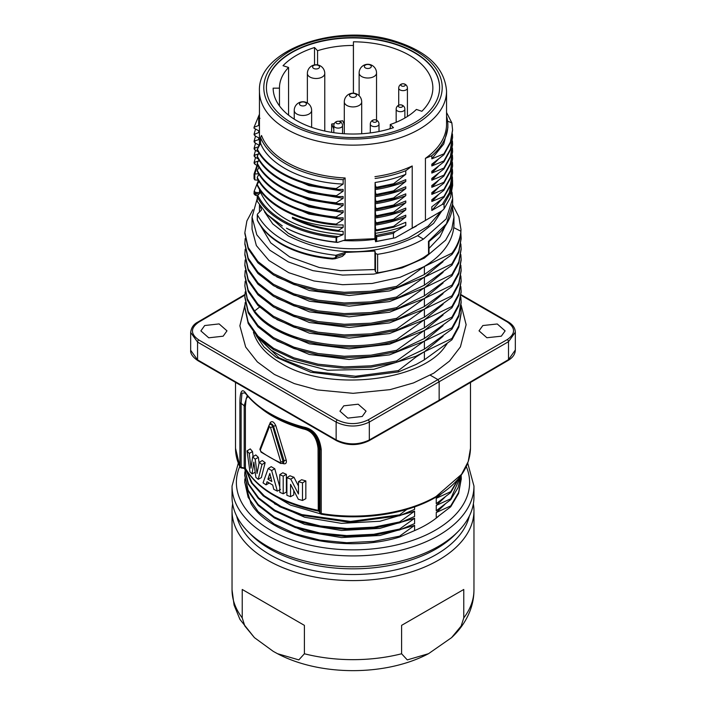 <?xml version="1.0" encoding="UTF-8"?>
<svg xmlns="http://www.w3.org/2000/svg" width="706" height="706" viewBox="0 0 706 706"><rect width="100%" height="100%" fill="white"/><g stroke="black" fill="none" stroke-linecap="round" stroke-linejoin="round"><path stroke-width="1.06" d="M438.32 180.586L431.825 187.275L443.915 182.272L450.384 170.578L452.572 158.356L452.431 155.249M443.915 182.272L443.915 183.154L450.384 171.47L452.564 158.85M375.61 241.752L375.61 235.557L395.236 231.586L405.774 225.496L405.774 222.293L393.595 227.253L393.595 226.361L405.774 216.963L405.774 215.189L393.595 220.14L393.595 219.257L405.774 209.858L405.774 208.085L393.595 213.035L393.595 212.153L405.774 202.754L405.774 200.972L393.595 205.931L393.595 205.04L405.774 195.65L405.774 193.868L393.595 198.827L393.595 197.936L405.774 188.537L405.774 186.763L393.595 191.723L393.595 190.832L405.774 181.433L405.774 179.659L393.595 184.61L393.595 183.728L405.774 174.329L405.774 170.737L412.216 165.981L412.216 228.126L442.291 210.626L444.065 208.87L444.065 204.105L442.291 204.422L431.825 210.467L431.825 206.814L443.915 197.371L450.384 185.678L452.564 173.058M425.427 220.493L425.427 158.347A93.554 54.009 0 0 0 446.554 124.159L446.554 91.118C444.806 68.261 427.81 51.653 395.563 41.31C337.689 22.213 257.258 49.42 259.446 91.118A93.554 54.009 0 0 0 286.848 129.313A93.554 54.009 0 0 0 388.803 141.024A93.554 54.009 0 0 0 446.554 91.118M446.554 116.172A94.86 54.768 180 0 1 447.86 125.227A94.86 54.768 180 0 1 431.825 155.699L425.427 158.347M431.825 155.699L431.825 158.85L443.915 153.846L443.915 154.738L431.825 164.18L431.825 165.954L443.915 160.95L443.915 161.842L431.825 171.284L431.825 173.058L443.915 168.054L443.915 168.946L431.825 178.389L431.825 180.171L443.915 175.167L443.915 176.05L431.825 185.501L431.825 187.275M443.915 183.154L431.825 192.606L431.825 194.379L443.915 189.376L443.915 190.267L431.825 199.71L431.825 201.484L443.915 196.48L443.915 197.371M452.405 176.844L452.643 185.431L450.481 197.406L444.065 208.87M452.643 180.851L450.481 192.738L444.065 204.105M451.769 180.868L449.237 192.941L442.291 204.422M431.825 210.467L442.062 198.898M438.32 194.803L431.825 201.484M443.915 196.48L450.384 184.787L452.572 172.573L452.431 169.458M443.915 190.267L450.384 178.574L452.564 165.954M438.32 187.69L431.825 194.379M443.915 189.376L450.384 177.683L452.572 165.469L452.431 162.354M443.915 176.05L450.384 164.357L452.564 151.746M438.32 173.482L431.825 180.171M443.915 175.167L450.384 163.474L452.572 151.252L452.431 148.145M443.915 168.946L450.384 157.253L452.564 144.642M438.32 166.378L431.825 173.058M443.915 168.054L450.384 156.37L452.572 144.148L452.431 141.032M443.915 161.842L450.384 150.149L452.564 137.538M438.32 159.274L431.825 165.954M443.915 160.95L450.384 149.257L452.572 137.043L452.431 133.928M447.86 125.227L447.86 127.715L443.765 143.971L431.825 158.85M405.774 174.329C396.348 178.097 386.12 180.815 375.098 182.483L374.93 238.707L345.11 239.952L345.11 177.983A93.554 54.009 180 0 1 286.848 162.354A93.554 54.009 180 0 1 261.529 135.49L260.567 137.52L260.567 143.309L257.196 149.725C267.036 170.234 299.097 186.446 336.188 189.446L336.188 188.564L343.151 184.081C303.765 182.501 268.889 165.16 260.567 143.309M374.93 176.668A93.598 54.035 0 0 0 412.216 165.972M374.93 238.707L375.601 241.664L395.236 237.79L412.216 228.126M345.11 239.952L337.583 242.44C318.415 240.587 301.586 235.945 287.086 228.523L286.504 228.188C300.774 235.495 317.303 240.128 336.082 242.087L336.082 237.578L343.151 234.621C299.794 230.968 272.269 216.918 260.567 192.464L257.752 195.297C263.109 206.178 272.887 215.312 287.086 222.699C301.515 230.085 318.344 234.692 337.583 236.501M259.614 189.446L260.17 192.862M258.29 180.189L254.804 179.915L254.054 178.653L254.054 174.126M375.601 235.477L376.669 236.678L376.669 241.364L375.601 241.726M376.669 241.364L395.236 237.79M375.098 182.483L375.592 186.41L376.66 187.275L376.66 188.167L393.595 184.61M376.66 188.167L375.098 187.814L375.592 193.515L376.66 194.388L376.66 195.271L393.595 191.723M376.66 195.271L375.098 194.918L375.592 200.628L376.66 201.492L376.66 202.375L393.595 198.827M376.66 202.375L375.098 202.022L375.592 207.732L376.66 208.597L376.66 209.488L393.595 205.931M376.66 209.488L375.098 209.126L375.592 214.836L376.66 215.701L376.66 216.592L375.098 216.239L375.098 218.013L375.592 221.94L376.66 222.805L376.66 223.696L393.595 220.14M376.66 223.696L375.098 223.343L375.592 229.044L376.66 229.909L376.66 230.8L393.595 227.253M376.66 230.8L375.098 230.447L375.61 235.557M405.774 170.737A94.86 54.768 180 0 1 375.098 178.486M393.445 238.099L393.445 233.333L395.236 231.586M376.669 236.678L393.445 233.333M405.774 225.496C396.357 229.176 386.129 231.789 375.098 233.342M376.66 229.909L393.595 226.361M405.774 216.963C396.348 220.731 386.12 223.449 375.098 225.117M376.66 222.805L393.595 219.257M405.774 209.858C396.348 213.627 386.12 216.345 375.098 218.013M376.66 216.592L393.595 213.035M376.66 215.701L393.595 212.153M405.774 202.754C396.348 206.523 386.12 209.241 375.098 210.909M376.66 208.597L393.595 205.04M405.774 195.65C396.348 199.419 386.12 202.137 375.098 203.805M376.66 201.492L393.595 197.936M405.774 188.537C396.348 192.306 386.12 195.024 375.098 196.692M376.66 194.388L393.595 190.832M405.774 181.433C396.348 185.201 386.12 187.92 375.098 189.587M376.66 187.275L393.595 183.728M291.772 52.218A86.591 49.994 0 0 0 266.409 87.623A86.591 49.994 0 0 0 319.915 133.769A86.591 49.994 0 0 0 414.228 122.915A86.591 49.994 0 0 0 439.591 87.623A86.591 49.994 0 0 0 386.191 41.389A86.591 49.994 0 0 0 291.772 52.218M439.591 87.809A86.591 49.994 180 0 0 386.041 41.707A86.591 49.994 180 0 0 291.772 52.571A86.591 49.994 0 0 0 266.409 87.809M283.027 65.702A79.857 46.102 180 0 1 314.514 47.523L317.568 50.717A73.539 42.457 180 0 1 353.397 45.466L353.432 41.813A79.857 46.102 180 0 1 432.857 87.976A79.857 46.102 180 0 1 421.853 111.283L416.399 109.43A73.539 42.457 180 0 1 390.259 124.521L393.463 127.671A79.857 46.102 0 0 1 313.526 127.998A79.857 46.102 0 0 1 273.143 88.171L279.461 88.153A73.539 42.457 180 0 1 279.461 87.923A73.539 42.457 180 0 1 288.56 67.458L283.027 65.702M314.514 47.523L314.532 64.908M331.635 132.349L331.67 124.035L333.814 128.924M334.3 123.603A73.539 42.457 0 0 0 331.67 124.035M317.568 64.899L317.568 50.717M353.397 93.201L353.397 45.466M344.299 125.483A23.933 13.82 180 0 1 343.91 123.479L342.728 120.779A54.83 31.655 0 0 0 338.854 121.291M390.259 128.651A54.83 31.655 0 0 0 389.818 128.421A23.933 13.82 180 0 1 389.394 128.96M353.432 41.813L353.432 93.201M279.461 105.9L279.461 88.153M288.56 115.157L288.56 67.458M390.259 128.704L390.259 124.521M318.538 65.534A3.477 2.012 180 0 1 318.538 68.376A3.477 2.012 180 0 1 313.614 68.376A3.477 2.012 0 0 1 313.614 65.534A3.477 2.012 0 0 1 318.538 65.534M404.609 84.155A2.18 1.253 0 0 0 401.529 84.155A2.18 1.253 0 0 0 401.529 85.929A2.18 1.253 180 0 0 404.609 85.929A2.18 1.253 180 0 0 404.609 84.155M402.049 105.22A2.18 1.253 0 0 0 398.978 105.22A2.18 1.253 0 0 0 398.978 106.994A2.18 1.253 180 0 0 402.049 106.994A2.18 1.253 180 0 0 402.049 105.22M339.71 121.626A2.18 1.253 0 0 0 336.63 121.626A2.18 1.253 0 0 0 336.63 123.4A2.18 1.253 180 0 0 339.71 123.4A2.18 1.253 180 0 0 339.71 121.626M376.192 120.152A2.18 1.253 0 0 0 373.112 120.152A2.18 1.253 0 0 0 373.112 121.926A2.18 1.253 180 0 0 376.192 121.926A2.18 1.253 180 0 0 376.192 120.152M305.398 102.52A3.477 2.012 180 0 1 305.398 105.362A3.477 2.012 180 0 1 300.474 105.362A3.477 2.012 0 0 1 300.474 102.52A3.477 2.012 0 0 1 305.398 102.52M370.288 65.058A3.477 2.012 180 0 1 370.288 67.9A3.477 2.012 180 0 1 365.373 67.9A3.477 2.012 0 0 1 365.373 65.058A3.477 2.012 0 0 1 370.288 65.058M355.462 93.96A3.477 2.012 180 0 1 355.462 96.801A3.477 2.012 180 0 1 350.538 96.801A3.477 2.012 0 0 1 350.538 93.96A3.477 2.012 0 0 1 355.462 93.96M345.11 177.983L343.151 179.695A94.86 54.768 180 0 1 260.567 137.52M292.39 217.254C305.389 224.014 320.753 228.391 338.483 230.394L343.151 227.394C324.125 226.908 307.198 223.528 292.39 217.254L292.39 218.145C305.389 224.905 320.753 229.282 338.483 231.286L343.151 231.356L343.151 234.621M259.005 181.38L257.381 184.063L257.302 185.457C267.239 205.87 299.22 221.984 336.188 224.976L343.151 224.932L343.151 227.394M257.381 184.063L257.302 184.566C267.239 204.978 299.22 221.102 336.188 224.093L343.151 219.61L308.884 214.05L280.9 201.581M259.005 174.276L257.381 176.959L257.302 178.353C267.239 198.765 299.22 214.88 336.188 217.872L343.151 217.827L343.151 219.61M257.381 176.959L257.302 177.462C267.239 197.874 299.22 213.989 336.188 216.989L343.151 212.497L308.884 206.946L280.9 194.477M259.005 167.172L257.302 170.358C267.239 190.77 299.22 206.884 336.188 209.876L336.771 209.717L336.771 210.794L343.151 210.723L343.151 212.497M336.771 209.717L343.151 205.393L308.884 199.842L280.9 187.372M259.005 160.068L257.381 162.742L257.302 164.136C267.239 184.548 299.22 200.672 336.188 203.663L343.151 203.619L343.151 205.393M257.381 162.742L257.302 163.254C267.239 183.666 299.22 199.78 336.188 202.772L343.151 198.289L308.884 192.729L280.9 180.268M259.005 152.964L257.302 156.15C267.239 176.562 299.22 192.676 336.188 195.668L336.771 195.509L336.771 196.586L343.151 196.515L343.151 198.289M336.771 195.509L343.151 191.185L308.884 185.625L280.9 173.164M336.188 189.446L343.151 189.411L343.151 191.185M343.151 179.695L343.151 184.081M336.082 242.087L337.583 242.44M282.294 225.885L267.08 214.492L257.249 201.298L257.249 196.824C262.623 207.405 272.384 216.398 286.504 223.776C300.774 231.074 317.294 235.672 336.082 237.578M260.567 190.841L260.567 192.464M257.328 196.215L257.752 195.297M257.196 148.842C267.036 169.343 299.097 185.563 336.188 188.564M257.381 155.638L257.302 157.032C267.239 177.444 299.22 193.559 336.188 196.559L336.188 195.668M336.771 196.586L336.188 196.559M336.188 203.663L336.188 202.772M257.381 169.846L257.302 171.249C267.239 191.661 299.22 207.776 336.188 210.767L336.188 209.876M336.771 210.794L336.188 210.767M336.188 224.976L336.188 224.093M338.483 231.286L338.483 230.394M254.804 179.915L254.804 173.879L254.054 174.029L258.705 173.782M258.705 166.669L258.705 167.675M258.705 166.307L254.875 164.198L254.125 162.459M255.546 157.456L254.125 162.362L258.705 160.977M258.705 159.565L258.705 160.562M258.705 159.194L254.875 157.094L254.125 155.355M255.546 150.352L254.125 155.249L258.705 153.873M258.705 152.461L258.705 153.458M258.705 152.09L254.875 149.99L254.125 148.251M255.546 143.247L254.125 148.145L258.705 146.76M254.125 141.094L254.875 142.877L258.705 144.986L258.705 146.354M255.546 136.143L254.125 141.041L258.705 139.656L258.705 137.882L254.875 135.773L254.875 134.078L258.705 132.551L258.705 130.778L254.028 128.201L254.028 127.309L258.705 125.447L258.705 119.279A94.86 54.768 180 0 1 259.446 116.172M259.993 118.317L258.705 119.279M254.045 174.082L254.054 178.653M254.054 174.029L257.002 165.363M254.804 173.879L257.655 165.178M259.446 114.204L254.028 127.309M255.546 129.039L254.125 133.937L254.875 134.078L254.125 133.937M254.875 135.773L254.125 134.043M254.125 133.99L254.125 134.82M254.125 141.041L254.875 141.182L254.875 142.877M254.125 141.932L254.125 141.147M254.125 148.145L254.875 148.286L254.875 149.99M254.125 148.198L254.125 149.037M254.125 155.249L254.875 155.399L254.875 157.094M254.125 155.311L254.125 156.141M254.125 162.362L254.875 162.504L254.875 164.198M254.125 162.415L254.125 163.245M441.144 211.297L428.154 226.105L408.959 237.701A91.374 52.756 180 0 1 297.041 237.701A91.374 52.756 180 0 1 288.383 233.298M416.311 226.096A91.374 52.756 180 0 1 411.016 228.806M375.054 239.246A91.374 52.756 180 0 1 343.407 240.517M264.512 211.809L272.754 223.908L288.383 235.98C331.458 257.046 374.542 256.958 417.617 235.716L433.643 223.308L441.85 210.882M335.765 255.307L335.765 256.578C335.782 257.664 334.565 258.228 332.12 258.255C314.85 256.719 299.626 252.739 286.451 246.323C272.463 239.352 262.764 230.571 257.355 219.998A1.739 1.006 180 0 1 257.284 219.716A1.739 1.739 0 0 0 257.469 220.493A1.739 1.359 -26.6 0 1 257.355 219.998L257.355 214.792C269.966 237.075 296.105 250.586 335.765 255.307L345.11 252.439L374.93 251.062L375.477 253.463L377.631 254.301C395.254 251.627 410.539 246.553 423.459 239.096L446.148 218.975L452.643 198.615L451.99 192.041M257.514 214.006L261.529 209.973L260.514 206.779M258.422 180.409L254.16 191.291L255.66 192.411L259.455 192.694M345.11 252.439L345.11 253.798L342.366 256.384L335.129 258.731L336.938 256.454L345.11 253.798M429.01 253.719L423.459 257.566C410.539 265.032 395.254 270.098 377.631 272.781L375.477 271.942L374.93 269.542L340.601 270.636L319.236 267.503L289.698 256.931L270.751 242.882L260.708 225.938M374.93 269.542L374.93 251.062M257.284 214.58L257.284 219.716A1.739 1.006 180 0 1 257.355 219.434M428.586 254.398L428.48 241.373L446.439 223.82L452.643 203.69L452.643 198.615M445.292 225.885L440.023 236.828L429.01 248.424M257.213 198.615L252.051 217.095L256.808 234.824L269.816 250.198L288.322 261.926L312.908 270.645L342.578 275.084L373.686 274.096L401.988 267.927L424.385 258.105L445.645 240.146L451.814 228.991L453.949 217.095L452.475 207.185M256.101 194.724C255.757 195.897 255.607 195.518 255.66 193.568L259.014 194.018M423.882 266.736L451.937 253.172L451.937 254.504L424.385 274.537L396.64 287.686L396.64 286.354L423.882 266.736L400.046 277.299L372.177 283.45L342.666 284.703L314.046 280.997L288.754 272.684L268.968 260.523L256.375 245.591L252.051 229.221L252.051 217.095M452.625 204.766L458.865 216.848L460.965 229.468L460.921 231.259L453.755 227.623C451.911 242.467 442.291 255.307 424.88 266.136M453.755 227.623A100.949 58.28 0 0 0 453.949 223.996L453.949 217.095M423.882 277.396L451.937 263.832L451.937 265.165L424.385 285.198L396.64 298.347L396.64 297.014L423.882 277.396L389.491 290.925L349.091 295.523L309.334 290.519L276.761 276.876M443.077 261.661L424.88 276.796M396.64 286.354L370.994 291.216L344.237 292.302L318.018 289.575L293.952 283.221L273.496 273.654L257.928 261.502L248.185 247.524L244.867 232.601L246.888 220.934L252.854 209.708M460.965 230.174L460.921 231.259C460.1 238.875 457.109 246.173 451.937 253.172M460.921 232.592C460.1 240.208 457.109 247.506 451.937 254.504M460.841 233.271L461.133 237.94L458.803 251.16L451.937 263.832M461.124 238.813L458.803 252.492L451.937 265.165M423.882 288.048L451.937 274.493L451.937 275.825L424.385 295.858L396.64 309.007L396.64 307.675L423.882 288.048L389.491 301.586L349.091 306.175L309.334 301.18L276.761 287.527M443.077 272.322L424.88 287.457M396.64 297.014L370.994 301.877L344.237 302.962L318.018 300.226L293.952 293.873L273.496 284.315L257.928 272.163L248.185 258.184L244.867 243.261L245.185 238.602M396.64 298.347L370.994 303.209L344.237 304.295L318.018 301.559L293.952 295.205L273.496 285.648L257.928 273.496L248.185 259.517L244.876 244.152M460.841 243.932L461.133 248.591L458.803 261.82L451.937 274.493M461.124 249.465L458.803 263.153L451.937 275.825M423.882 298.709L451.937 285.153L451.937 286.486L424.385 306.51L396.64 319.659L396.64 318.327L423.882 298.709L389.491 312.246L349.091 316.835L309.334 311.84L276.761 298.188M443.077 282.982L424.88 298.108M396.64 307.675L370.994 312.529L344.237 313.614L318.018 310.887L293.952 304.533L273.496 294.976L257.928 282.815L248.185 268.836L244.867 253.922L245.185 249.253M396.64 309.007L370.994 313.861L344.237 314.947L318.018 312.22L293.952 305.866L273.496 296.308L257.928 284.147L248.185 270.169L244.876 254.813M460.841 254.592L461.133 259.243L458.812 272.472L451.937 285.153M423.882 309.369L451.937 295.814L451.937 297.138L424.385 317.17L396.64 330.32L396.64 328.987L423.882 309.369L389.491 322.907L349.091 327.496L309.334 322.501L276.761 308.849M443.077 293.634L424.88 308.769M396.64 318.327L370.994 323.189L344.237 324.275L318.018 321.548L293.952 315.194L273.496 305.636L257.928 293.475L248.185 279.497L244.867 264.573L245.185 259.914M396.64 319.659L370.994 324.522L344.237 325.607L318.018 322.88L293.952 316.526L273.496 306.969L257.928 294.808L248.185 280.829L244.876 265.474M460.841 265.244L461.133 269.913L458.803 283.141L451.937 295.814M461.124 270.786L458.803 284.474L451.937 297.138M423.882 320.03L451.937 306.466L451.937 307.798L424.385 327.831L396.64 340.98L396.64 339.648L423.882 320.03L389.491 333.567L349.091 338.156L309.334 333.153L276.77 319.509M443.077 304.295L424.88 319.43M396.64 328.987L370.994 333.85L344.237 334.935L318.018 332.208L293.952 325.854L273.496 316.288L257.928 304.136L248.185 290.157L244.867 275.234L245.185 270.575M396.64 330.32L370.994 335.182L344.237 336.268L318.018 333.541L293.952 327.187L273.496 317.621L257.928 305.469L248.185 291.49L244.876 276.134M460.841 275.905L461.133 280.573L458.803 293.793L451.937 306.466M461.124 281.447L458.803 295.126L451.937 307.798M423.882 330.69L451.937 317.126L451.937 318.459L424.385 338.492L396.64 351.641L396.64 350.308L423.882 330.69L389.491 344.219L349.091 348.817L309.343 343.813L276.77 330.17M443.077 314.955L424.88 330.09M396.64 339.648C344.757 354.659 276.955 340.61 254.557 311.002L247.321 298.753L244.867 285.904L245.185 281.235M396.64 340.98C344.757 355.992 276.955 341.942 254.557 312.334L247.321 300.085L244.867 285.904M460.841 286.565L461.133 291.234L458.803 304.454L451.937 317.126M461.124 292.107L458.803 305.786L451.937 318.459M423.882 341.342L451.937 327.787L451.937 329.12L424.385 349.143L396.64 362.293L396.64 360.96L423.882 341.342L389.491 354.88L349.091 359.469L309.334 354.474L276.761 340.821M443.077 325.616L424.88 340.742M396.64 350.308L370.994 355.171L344.237 356.256L318.018 353.521L293.952 347.167L273.496 337.609L257.928 325.457L248.185 311.478L244.867 296.555L245.185 291.896M396.64 351.641L370.994 356.495L344.237 357.589L318.018 354.853L293.952 348.499L273.496 338.942L257.928 326.79L248.185 312.811L244.876 297.447M460.841 297.226L461.133 301.886L458.803 315.114L451.937 327.787M461.124 302.759L458.803 316.447L451.937 329.12M423.882 352.003L451.937 338.448L451.937 339.78L424.385 359.804L416.143 364.428L398.36 371.938L398.36 370.606L416.143 356.918L423.882 352.003L415.755 356.336L373.853 369.282L327.575 370.226L286.636 359.319L270.954 350.141L259.658 339.162M443.077 336.268L424.88 351.403M396.64 360.96L370.994 365.823L344.237 366.908L318.018 364.181L293.952 357.827L273.496 348.27L257.928 336.109L248.185 322.13L244.867 307.216L245.185 302.547M396.64 362.293L370.994 367.155L344.237 368.241L318.018 365.514L293.952 359.16L273.496 349.602L257.928 337.442L248.185 323.463L244.876 308.107M253.436 332.217A100.949 58.28 0 0 0 260.788 346.319C265.527 352.479 272.225 358.074 280.882 363.122C326.684 392.404 421.809 381.611 445.212 346.319A100.949 58.28 0 0 0 447.013 343.822M244.903 295.126L198.73 322.157C190.355 328.069 190.373 334.009 198.783 339.948L337.371 419.964C347.529 424.809 357.765 424.8 368.082 419.929L507.27 339.568C515.645 333.726 515.627 327.84 507.217 321.901L461.036 295.24M501.304 336.188L505.125 330.893L497.262 323.983L482.842 325.537L479.021 330.84L486.893 337.742L501.304 336.188M507.27 339.568A1.739 1.015 60 0 1 508.505 341.704L515.327 332.199M223.158 336.188L226.979 330.84L219.107 323.913L204.696 325.537L200.875 330.893L208.738 337.812L223.158 336.188M362.231 416.487L366.052 411.13L358.189 404.203L343.769 405.826L339.948 411.183L347.811 418.111L362.231 416.487M508.152 360.413C512.794 357.642 515.186 354.174 515.327 350.008L508.505 359.619L439.15 400.223L439.15 381.743L508.505 341.704L508.505 359.619A1.739 1.006 -120.3 0 1 508.152 360.413L438.797 401.008L368.947 440.773A1.739 1.006 -119.7 0 0 369.317 439.979C358.26 445.168 347.202 445.133 336.144 439.882L336.144 422.091C347.158 427.333 358.216 427.324 369.317 422.064L439.15 381.743L437.923 379.607L430.281 375.204M198.73 322.157A1.739 1.006 -120.3 0 0 197.848 322.068C193.62 324.213 191.229 327.681 190.673 332.464L197.556 342.075L336.144 422.091A1.739 1.006 120 0 1 337.371 419.964M368.947 440.773C358.118 445.883 347.299 445.857 336.506 440.676L336.506 440.676A1.739 1.006 -60 0 1 336.144 439.882L197.556 359.866L190.673 350.3L190.673 332.455M235.513 382.37L235.513 448.248L239.89 466.516A1.739 1.368 154 0 0 240.005 467.01L240.005 467.01C237.022 460.886 235.522 454.629 235.513 448.231M240.005 467.01A1.739 1.739 0 0 0 241.293 467.963L241.117 467.213A1.739 1.006 0 0 1 239.89 466.516L239.89 402.632C240.031 390.542 242.22 387.7 246.456 394.107A1.739 1.288 141.2 0 0 246.676 394.769C252.598 402.102 260.47 408.606 270.283 414.281L270.283 414.281A116.975 67.538 180 0 1 246.915 394.989M239.89 402.632A1.739 1.006 -0 0 0 241.117 403.329L241.946 393.207L244.894 392.889L246.676 394.778M246.456 394.107A117.487 67.829 0 0 0 269.921 413.487A117.487 67.829 0 0 0 303.492 427.033A1.739 0.6 105 0 0 303.704 427.774C313.067 429.372 318.512 436.405 320.021 448.884L320.021 512.777A1.739 1.377 155 0 0 320.127 513.253A1.739 1.739 0 0 0 321.424 514.233C361.225 520.975 406.55 514.295 435.717 497.298C458.335 483.804 469.922 467.451 470.487 448.248L470.487 382.458M248.133 396.516L246.2 398.475L245.397 406.409L245.397 468.36C258.017 488.984 282.232 502.963 318.053 510.306L319.2 511.003L319.2 449.051C317.744 437.217 312.326 430.254 302.927 428.145L303.704 427.774A116.975 67.538 180 0 1 270.283 414.281M247.285 395.519L244.188 405.747L241.117 403.329L241.117 467.213L245.397 468.36A1.739 1.35 150.6 0 0 245.538 468.908C258.343 489.752 282.594 503.81 318.274 511.065L318.053 448.354A1.739 1.006 0 0 1 319.2 449.051L320.021 448.884A1.739 1.006 180 0 0 321.239 449.59L321.239 513.483C361.243 520.269 406.885 513.527 436.079 496.503L461.547 474.335L468.228 461.539L470.487 448.248M303.492 427.033C313.623 428.904 319.536 436.423 321.239 449.59M318.053 448.354C316.667 437.085 311.699 430.598 303.148 428.886A113.136 65.314 180 0 1 260.664 407.997M320.127 513.253L319.306 511.479A1.739 1.377 155 0 1 319.2 511.003L320.021 512.777A1.739 1.006 0 0 0 321.239 513.483L321.424 514.233M253.083 456.614L252.51 451.549L250.259 448.884L247.029 450.896L249.959 471.829L252.033 473.92L253.842 462.103L255.854 477.388L258.219 479.312L261.988 464.495L265.147 462.686L262.261 460.55L259.19 462.43L261.988 464.495M259.084 462.959L258.37 457.338L255.784 454.946L252.651 456.879L255.201 459.182L257.046 473.488L259.19 462.43M265.147 462.686L261.361 477.609L258.219 479.312M279.77 486.893L274.749 468.713L271.21 466.666L268.174 468.528L271.633 470.531L277.334 491.129L280.503 489.443M269.198 483.036L266.038 484.845L267.062 481.748L272.701 485.013L273.804 489.346L277.334 491.129M286.371 474.326L282.815 472.764L279.77 474.644L283.194 476.162L286.371 474.326L286.371 492.091L283.194 493.794L283.194 476.162M298.462 486.01L293.961 477.256L289.963 475.773L286.892 477.671L290.757 479.127L298.462 494.015L298.462 481.677L302.495 482.842L305.839 480.91L301.621 479.727L298.462 481.677M305.839 480.91L305.839 498.674L302.495 500.475L302.495 482.842M293.775 490.688L293.775 494.95L290.545 496.689L290.545 484.325L298.311 499.266L302.495 500.475M282.638 463.401A113.136 65.314 0 0 0 283.062 463.595C285.701 464.31 286.76 463.198 286.248 460.241L275.852 425.789C273.937 421.782 272.066 420.705 270.257 422.559L269.436 424.694M247.029 450.896L249.253 453.437L250.974 468.202L252.651 456.879M249.253 453.437L252.51 451.549M255.201 459.182L258.37 457.338M252.033 473.92L255.245 472.182M268.174 468.528L263.047 482.869L266.038 484.845M267.901 479.206L271.819 481.474L269.816 473.461L267.901 479.206L271.051 477.406M271.633 470.531L274.749 468.713M283.194 493.794L279.77 492.285L279.77 474.644M290.545 496.689L286.892 495.312L286.892 477.671M290.757 479.127L293.961 477.256M275.852 425.789A1.739 0.6 -16 0 0 273.549 426.336C272.366 423.962 271.245 423.309 270.177 424.385M270.257 422.559A1.739 1.306 -158.6 0 1 270.61 423.856L269.03 425.339L260.002 448.963A1.739 1.341 19.9 0 0 260.267 450.172L269.401 426.689L270.451 427.298L280.864 462.059L280.282 462.659A117.487 67.829 180 0 1 260.726 451.363L260.267 450.172M286.248 460.241A1.739 0.635 -18 0 0 284.112 460.868L273.549 426.336L272.781 426.768L283.044 461.459L284.112 460.868L283.547 462.924L282.585 463.427L283.044 461.459L280.864 462.059M280.282 462.659A1.739 0.882 -65.5 0 0 280.635 463.445L261.052 452.14L260.726 451.363M444.921 497.227L436.246 505.434L450.728 498.78L461.062 475.376M444.921 504.331L436.246 512.538L436.246 517.869L450.728 506.776L458.6 493.406L461.274 478.915M441.603 493.609L436.246 498.321L436.246 503.652L450.728 492.559L459.041 477.997M438.541 516.236A103.561 59.789 180 0 1 426.23 524.805A103.561 59.789 180 0 1 414.599 530.594L399.605 537.054L399.605 536.163L414.599 525.37L379.899 535.466L341.483 537.575L304.648 531.45L274.519 518.01M450.728 498.78L450.728 499.663L458.009 487.758L461.15 475.244M436.246 505.434L436.246 510.756L450.728 499.663M414.599 525.37L414.599 530.594M414.599 511.162L414.599 516.483L399.605 522.846L399.605 521.955L414.599 511.162L379.899 521.257L341.483 523.358L304.648 517.242L274.519 503.802M320.603 513.862L290.431 505.09L267.036 491.155M414.599 506.873L414.599 509.379L399.605 515.733L399.605 514.85L406.903 509.37M414.599 518.266L414.599 523.596L399.605 529.95L399.605 529.059L414.599 518.266L379.899 528.362L341.483 530.471L304.648 524.346L274.519 510.906M244.726 475.359L248.15 491.111L258.193 505.425L274.219 517.833L295.223 527.532L319.88 533.895L346.62 536.498L373.774 535.157L399.605 529.95M244.867 471.811L244.726 474.917L248.15 490.22L258.193 504.534L274.219 516.942L295.223 526.641L319.88 533.004L346.62 535.607L373.774 534.274L399.605 529.059M399.605 521.955L373.924 527.144L346.937 528.512L320.321 525.979L295.752 519.722L274.758 510.156L258.643 497.889L248.424 483.716L244.726 468.705L248.15 484.007L258.193 498.321L274.219 510.729L295.223 520.428L319.88 526.791L346.62 529.394L373.774 528.053L399.605 522.846M245.485 468.863L251.512 482.975L263.214 495.859L279.938 506.793L300.756 515.142L349.832 522.334L399.605 515.733M245.82 469.402L252.307 483.257L264.291 495.85L281.112 506.493L301.868 514.586L350.467 521.452L399.605 514.85M399.605 537.054C344.36 554.086 269.816 536.86 250.904 503.334L244.726 482.269M244.867 478.915L244.726 482.039L248.15 497.333L258.202 511.647L274.228 524.055L295.232 533.754L319.889 540.116L346.628 542.72L373.774 541.378L399.605 536.163M438.541 546.329A120.964 69.841 0 0 0 458.097 531.521A120.964 69.841 0 0 0 473.964 496.945L473.964 486.081A120.964 69.841 180 0 1 399.296 550.601A120.964 69.841 180 0 1 267.459 535.466A120.964 69.841 180 0 1 232.036 486.081L232.036 496.945A120.964 69.841 0 0 0 247.903 531.521A120.964 69.841 0 0 0 267.459 546.329A120.964 69.841 0 0 0 438.541 546.329M247.903 531.521L250.921 534.583A117.487 67.829 0 0 0 436.079 548.968A117.487 67.829 180 0 0 455.079 534.583L458.097 531.521M469.366 516.015A117.487 67.829 180 0 1 436.079 554.651A117.487 67.829 0 0 1 315.626 570.995A117.487 67.829 0 0 1 236.634 516.015M232.627 503.846A120.964 69.841 0 0 0 232.036 510.747A120.964 69.841 0 0 0 267.459 560.132A120.964 69.841 0 0 0 438.541 560.132A120.964 69.841 0 0 0 473.964 510.747A120.964 69.841 0 0 0 473.373 503.846M267.459 604.036L304.392 625.357L304.392 653.774L298.823 659.889L277.493 653.694L273.31 651.4L254.425 637.642L244.805 625.966L242.229 617.891L242.229 589.466L267.459 604.036M473.964 510.747L473.964 589.828A120.964 69.841 180 0 1 463.771 617.891L461.142 626.054L451.575 637.642L428.507 653.694L407.283 659.907L401.608 653.774L401.608 625.357L463.771 589.466L401.608 625.357M463.771 617.891L463.771 589.466M242.229 589.466L304.392 625.357M436.246 512.538L450.728 505.884L458.6 492.514L461.274 478.465L461.142 475.367M450.728 505.884L450.728 506.776M436.246 498.321L450.728 491.676L458.441 478.73M450.728 491.676L450.728 492.559M398.36 371.938L354.094 377.578L310.746 372.247L276.09 357.245L264.009 346.999L256.199 335.579M398.36 370.606L355.568 376.236L313.402 371.585L278.923 357.739L257.814 337.327M416.143 356.918L415.755 356.336M460.841 307.887L461.133 312.546L458.803 325.775L451.937 338.448M461.124 313.42L458.803 327.107L451.937 339.78M461.133 260.24L458.812 273.804L451.937 286.486M396.64 287.686L370.994 292.549L344.237 293.634L318.018 290.907L293.952 284.553L273.496 274.987L257.928 262.835L248.185 248.856L244.876 233.492M443.915 154.738L450.393 143L452.564 130.381M443.915 153.846L450.393 142.118L452.572 129.851L451.849 122.879L446.554 112.519M447.595 121.158L451.849 122.879M375.592 186.41L375.592 188.211M375.592 193.515L375.592 195.315M375.592 200.628L375.592 202.419M375.592 207.732L375.592 209.523M375.592 214.836L375.592 216.627M375.592 221.94L375.592 223.731M375.592 229.044L375.592 230.844M394.31 41.919A89.203 51.503 0 0 0 281.103 57.08A89.203 51.503 0 0 0 289.928 123.982A89.203 51.503 0 0 0 424.897 118.052A89.203 51.503 0 0 0 394.31 41.919M324.778 73.468A8.701 8.701 0 0 0 320.427 65.932A8.701 8.701 0 0 0 307.375 73.468A8.701 5.021 0 0 0 309.925 77.025A8.701 5.021 180 0 0 319.412 78.11A8.701 5.021 180 0 0 324.778 73.468L324.778 131.051M407.415 116.481L407.415 88.118A4.351 2.515 180 0 1 404.732 90.439A4.351 2.515 180 0 1 399.993 89.9A4.351 2.515 0 0 1 398.714 88.118L398.714 105.22M404.865 118.017L404.865 109.183A4.351 2.515 180 0 1 402.182 111.504A4.351 2.515 180 0 1 397.434 110.957A4.351 2.515 0 0 1 396.163 109.183L396.163 122.297M342.525 133.628L342.525 125.589A4.351 2.515 180 0 1 339.833 127.91A4.351 2.515 180 0 1 335.094 127.362A4.351 2.515 0 0 1 333.814 125.589L333.814 132.675M379.007 131.51L379.007 124.115A4.351 2.515 180 0 1 376.316 126.436A4.351 2.515 180 0 1 371.577 125.889A4.351 2.515 0 0 1 370.306 124.115L370.306 132.931M311.637 110.454A8.701 8.701 0 0 0 307.286 102.917A8.701 8.701 0 0 0 294.234 110.454A8.701 5.021 0 0 0 296.785 114.01A8.701 5.021 180 0 0 306.263 115.096A8.701 5.021 180 0 0 311.637 110.454L311.637 127.362M376.536 72.992A8.701 8.701 0 0 0 372.186 65.455A8.701 8.701 0 0 0 359.125 72.992A8.701 5.021 0 0 0 361.675 76.539A8.701 5.021 180 0 0 371.162 77.634A8.701 5.021 180 0 0 376.536 72.992L376.536 120.188M361.701 101.893A8.701 8.701 0 0 0 357.351 94.357A8.701 8.701 0 0 0 344.299 101.893A8.701 5.021 0 0 0 346.849 105.45A8.701 5.021 180 0 0 356.327 106.535A8.701 5.021 180 0 0 361.701 101.893L361.701 133.752M336.665 242.193L336.665 237.348M339.092 231.321L339.092 230.227M336.771 225.011L336.771 223.934M336.771 217.898L336.771 216.821M336.771 203.69L336.771 202.613M336.771 189.482L336.771 188.405M287.086 222.699L286.504 223.776M286.504 228.188L287.086 228.523M336.188 217.872L336.188 216.989M417.617 235.716L423.459 239.096M335.765 256.578A1.739 1.006 0 0 0 336.938 256.454L336.938 255.193M332.12 258.255L332.332 259.014L335.129 258.731M286.451 246.323A1.739 0.971 116.2 0 0 286.839 247.135C300.032 253.542 315.194 257.496 332.332 259.014M375.477 253.463L375.477 271.942M377.631 254.301L377.631 272.781M423.459 257.566L424.385 258.105M255.81 195.412C254.266 194.662 253.71 193.718 254.142 192.57L254.142 192.57A1.739 1.006 0 0 1 254.16 192.438L254.16 191.582M254.142 191.502L254.142 192.57A1.739 1.006 0 0 0 255.66 193.568L255.66 192.411M424.385 274.537L424.385 266.436M424.385 285.198L424.385 277.096M424.385 295.858L424.385 287.757M424.385 306.51L424.385 298.409M424.385 317.17L424.385 309.069M424.385 327.831L424.385 319.73M254.557 312.334L254.557 311.002L259.561 307.092M424.385 338.492L424.385 330.39M424.385 349.143L424.385 341.042M507.217 321.901A1.739 1.006 -60 0 1 508.091 321.812L461.071 294.676M197.848 322.068L244.929 294.508M368.082 419.929A1.739 0.997 60 0 1 369.317 422.064L369.317 439.979L439.15 400.223M336.506 440.676L197.909 360.669A1.739 1.006 -60 0 1 197.556 359.866L197.556 342.075A1.739 1.006 120 0 1 198.783 339.948M303.148 428.886A1.739 0.627 -74.2 0 0 302.927 428.145A113.648 65.614 180 0 1 272.64 415.64L270.31 414.298M436.079 496.503L434.843 497.209L436.079 496.503M245.397 406.409A1.739 1.006 180 0 0 244.188 405.747L244.188 467.699L245.538 468.908M269.824 424.368L269.445 424.844A1.739 1.297 21.8 0 0 269.021 425.356A1.739 1.297 21.8 0 0 269.401 426.689M269.445 424.844C270.557 423.75 271.669 424.385 272.781 426.768A1.739 0.591 164.5 0 1 270.451 427.298M466.287 466.56A116.614 67.326 180 0 1 410.177 541.211A116.614 67.326 180 0 1 270.539 530.135A116.614 67.326 180 0 1 239.749 466.481M401.608 653.774A120.964 69.841 180 0 1 304.392 653.774M242.229 617.891A120.964 69.841 180 0 1 232.036 589.828L232.036 510.747M424.385 359.804L424.385 351.703M452.564 158.356L452.564 159.247M452.564 172.573L452.564 173.455M452.564 165.469L452.564 166.351M452.564 151.252L452.564 152.143M452.564 144.148L452.564 145.039M452.564 137.043L452.564 137.935M259.446 91.118L259.446 145.127M307.375 73.468L307.375 102.97M407.415 88.118A4.351 4.351 0 0 0 405.244 84.349A4.351 4.351 0 0 0 398.714 88.118M404.865 109.183A4.351 4.351 0 0 0 402.694 105.415A4.351 4.351 0 0 0 396.163 109.183M342.525 125.589A4.351 4.351 0 0 0 340.345 121.82A4.351 4.351 0 0 0 333.814 125.589M379.007 124.115A4.351 4.351 0 0 0 376.827 120.347A4.351 4.351 0 0 0 370.306 124.115M294.234 110.454L294.234 119.137M359.125 72.992L359.125 95.716M344.299 101.893L344.299 133.752M257.213 196.656L257.213 201.192M257.266 155.991L257.266 156.917M257.266 163.095L257.266 164.021M257.266 170.208L257.266 171.126M257.266 177.312L257.266 178.23M257.266 184.416L257.266 185.334M297.041 237.701L288.198 233.201L266.497 213.909M259.481 193.559L259.543 189.34M259.446 205.172L259.446 212.065M257.469 220.493C262.994 231.277 272.79 240.155 286.839 247.135M429.01 253.745L429.01 241.593L440.112 232.221C448.372 223.475 452.555 213.962 452.643 203.69M257.584 195.65L255.793 195.403M460.965 229.468L460.965 230.8M461.124 239.263L461.124 237.931M244.876 243.261L244.876 244.594M461.124 248.591L461.124 249.924M244.876 253.922L244.876 255.254M244.876 264.582L244.876 265.915M461.124 271.245L461.124 269.913M244.876 275.234L244.876 276.567M461.124 280.573L461.124 281.906M461.124 292.558L461.124 291.225M244.876 296.555L244.876 297.888M461.124 303.218L461.124 301.886M244.876 307.216L244.876 308.548M244.956 304.842L239.872 325.819L245.662 347.017L257.355 361.904L274.352 374.427L294.367 383.623L317.285 389.906L353.097 393.33L390.056 389.633L413.504 382.926L433.775 373.165L449.51 361.075L460.409 346.884L466.128 324.689L461.089 304.921M515.327 350.026L515.327 332.173C515.177 328.025 512.768 324.566 508.091 321.812M197.909 360.669C192.729 357.165 190.32 353.706 190.673 350.291M241.293 467.963L244.373 468.449M318.274 511.065L319.324 511.515M280.635 463.454L282.585 463.427M261.052 452.14L260.002 448.963M244.726 475.809L244.726 474.926M244.726 468.705L244.726 467.813M244.726 482.03L244.726 482.533M467.716 463.171L473.964 486.081M238.31 463.118L232.036 486.081M473.964 589.828C473.938 597.576 472.446 605.06 469.49 612.278C465.483 621.827 459.518 630.282 451.575 637.642M428.507 653.694C385.908 676.295 320.1 676.295 277.493 653.694M254.425 637.642L239.952 619.409L234.074 605.086L232.036 589.828M461.274 479.356L461.274 478.465M461.124 312.546L461.124 313.879M461.133 260.576L461.133 259.243M244.876 232.601L244.876 233.933"/></g></svg>
